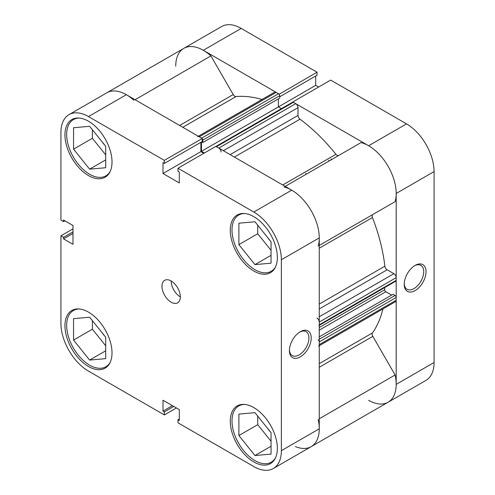 <?xml version="1.0" encoding="UTF-8"?>
<svg xmlns="http://www.w3.org/2000/svg" width="495" height="495" viewBox="0 0 495 495"><rect width="100%" height="100%" fill="white"/><g stroke="black" fill="none" stroke-linecap="round" stroke-linejoin="round"><path stroke-width="0.74" d="M415.132 290.59A15.425 8.904 -60 0 1 404.223 284.291A15.425 8.904 -60 0 1 415.132 265.4L415.132 265.4A15.425 8.904 -60 0 1 426.04 271.693A15.425 8.904 -60 0 1 415.132 290.59M404.242 283.598A13.804 7.97 120 0 0 407.082 289.284A13.804 7.97 120 0 0 413.981 288.597A13.804 7.97 120 0 0 422.996 276.439A13.804 7.97 120 0 0 420.886 265.376A13.804 7.97 120 0 0 414.538 265.759M331.588 159.582A129.9 74.999 -120 0 0 330.982 158.833A129.9 74.999 60 0 1 331.588 159.582M329.286 160.906A129.9 74.999 -120 0 0 328.68 160.157M406.519 123.874L330.672 80.079L292.78 101.958L368.633 145.747L406.519 123.874A38.969 22.498 60 0 1 434.078 171.598L396.186 193.477L396.186 384.386L434.078 362.513L434.078 171.598M368.633 400.294A38.969 22.498 -120 0 0 388.117 402.225A38.969 22.498 -120 0 0 396.186 384.386M396.186 193.477A38.969 22.498 -120 0 0 368.633 145.747M279.143 94.267L317.035 72.208L241.183 28.419L203.297 50.292L279.143 94.081M203.297 50.292A38.969 22.498 -120 0 0 183.812 48.361A38.969 22.498 -120 0 0 175.737 66.2M179.654 125.47L233.213 94.551L210.913 55.929A38.969 22.498 60 0 0 183.812 48.361L221.698 26.489A38.969 22.498 60 0 1 241.183 28.419M279.706 96.803L317.035 75.252L317.035 72.208M318.619 87.04L315.699 85.357L315.699 76.026M434.078 362.513A38.969 22.498 60 0 1 426.003 380.352L311.188 446.639A38.969 22.498 60 0 1 295.373 446.546M278.388 98.882L278.388 106.901L315.699 85.357M305.718 173.417A129.9 74.999 60 0 1 306.325 174.16M215.969 146.433L292.557 102.211A1.621 0.941 60 0 1 293.368 102.292L295.725 103.653A3.248 1.875 60 0 1 298.021 107.632L298.021 115.428A3.248 1.875 -120 0 0 299.995 119.196A141.267 81.557 60 0 1 335.944 154.285A3.248 1.875 -120 0 0 337.095 155.3A3.248 1.875 -120 0 0 338.691 155.473M233.213 94.551A3.248 1.875 -120 0 0 234.834 96.265A3.248 1.875 -120 0 0 235.985 96.575A141.267 81.557 60 0 1 262.004 99.483M382.938 308.948A141.267 81.557 60 0 1 372.45 332.937A3.248 1.875 -120 0 0 372.815 336.353L395.115 374.975A38.969 22.498 60 0 1 388.117 402.225M285.163 186.38L361.016 142.591A38.969 22.498 60 0 1 388.117 166.314A38.969 22.498 60 0 1 395.115 201.651L372.815 214.521A3.248 1.875 -120 0 0 372.45 217.515A141.267 81.557 60 0 1 384.863 266.192A3.248 1.875 -120 0 0 387.133 269.787L319.263 308.973M198.328 136.249L274.583 92.225A3.248 1.875 60 0 1 276.204 92.386L199.275 136.799A3.248 1.875 -120 0 0 197.654 136.639M199.275 136.799L201.632 138.155L278.555 93.741L276.204 92.386M278.555 93.741A1.621 0.941 60 0 1 279.706 95.733L279.706 98.115L202.777 142.529L201.644 141.873M201.459 141.978L201.459 151.315L278.388 106.901L281.414 108.646M319.263 316.769L393.89 273.685L387.133 269.787M393.89 273.685A3.248 1.875 60 0 1 396.186 277.658L319.263 322.072A3.248 1.875 -120 0 0 316.961 318.099M318.922 325.537A1.621 0.941 -120 0 0 319.263 324.794L396.186 280.38L396.186 277.658M396.186 280.38A1.621 0.941 60 0 1 395.851 281.123L319.263 325.339M384.702 287.558L384.702 289.724A1.621 0.941 -120 0 0 385.853 291.716L391.65 295.063M319.263 336.854L392.968 294.302L395.035 295.49A1.621 0.941 60 0 1 396.186 297.483L396.186 300.199A3.248 1.875 60 0 1 395.511 301.684L319.263 345.708M318.186 419.383A38.969 22.498 60 0 1 311.188 446.639L273.302 468.511A38.969 22.498 -120 0 0 281.37 450.673L319.263 428.8L319.263 237.885L281.37 259.764L281.37 450.673M318.588 346.098A3.248 1.875 -120 0 0 319.263 344.613L396.186 300.199M396.186 297.483L319.263 341.897L319.263 344.613M319.263 341.897A1.621 0.941 -120 0 0 318.112 339.904M319.263 324.794L319.263 322.072M284.087 186.999A38.969 22.498 60 0 1 311.188 210.728A38.969 22.498 60 0 1 318.186 246.065M221.092 152.045A3.248 1.875 -120 0 0 218.796 148.067L295.725 103.653M293.368 102.292L216.445 146.706L218.796 148.067M216.445 146.706A1.621 0.941 -120 0 0 215.628 146.625M201.459 151.315L204.373 152.998M279.706 95.733L202.777 140.147L202.777 142.529M202.777 140.147A1.621 0.941 -120 0 0 202.22 138.68M183.812 48.361L106.883 92.775A38.969 22.498 60 0 1 133.984 100.343M395.115 374.975L319.263 418.764M210.913 55.929L135.061 99.724M110.237 362.241A32.472 18.748 60 0 1 105.868 366.77A32.472 18.748 60 0 1 89.626 365.161A32.472 18.748 60 0 1 68.415 336.544A32.472 18.748 60 0 1 73.39 310.526A32.472 18.748 60 0 1 79.497 309.004M110.237 171.332A32.472 18.748 60 0 1 105.868 175.861A32.472 18.748 60 0 1 89.626 174.252A32.472 18.748 60 0 1 68.415 145.635A32.472 18.748 60 0 1 73.39 119.611A32.472 18.748 60 0 1 79.497 118.088M275.573 266.786A32.472 18.748 60 0 1 271.198 271.316A32.472 18.748 60 0 1 254.962 269.707A32.472 18.748 60 0 1 233.745 241.09A32.472 18.748 60 0 1 238.726 215.065A32.472 18.748 60 0 1 244.833 213.543M275.573 457.696A32.472 18.748 60 0 1 271.198 462.225A32.472 18.748 60 0 1 254.962 460.616A32.472 18.748 60 0 1 233.745 431.999A32.472 18.748 60 0 1 238.726 405.98A32.472 18.748 60 0 1 244.833 404.458M171.146 280.974A12.988 7.499 -120 0 0 164.656 280.331A12.988 7.499 -120 0 0 162.663 290.738A12.988 7.499 -120 0 0 171.146 302.185A12.988 7.499 -120 0 0 177.643 302.829A12.988 7.499 -120 0 0 179.636 292.421A12.988 7.499 -120 0 0 171.146 280.974A12.988 7.499 -120 0 0 180.335 296.882M300.317 331.687L300.317 331.687A15.425 8.904 -60 0 1 311.225 337.986A15.425 8.904 -60 0 1 300.317 356.876A15.425 8.904 -60 0 1 289.408 350.578A15.425 8.904 -60 0 1 300.317 331.687L300.317 331.687M289.427 349.885A13.804 7.97 120 0 0 292.267 355.571A13.804 7.97 120 0 0 299.166 354.884A13.804 7.97 120 0 0 308.181 342.726A13.804 7.97 120 0 0 306.065 331.662A13.804 7.97 120 0 0 299.723 332.046M88.481 121.219A33.289 19.218 -120 0 0 71.837 119.573A33.289 19.218 -120 0 0 66.732 146.242A33.289 19.218 -120 0 0 88.481 175.577A33.289 19.218 -120 0 0 105.126 177.222A33.289 19.218 -120 0 0 110.224 150.554A33.289 19.218 -120 0 0 88.481 121.219M88.481 312.135A33.289 19.218 -120 0 0 71.837 310.483A33.289 19.218 -120 0 0 66.732 337.157A33.289 19.218 -120 0 0 88.481 366.492A33.289 19.218 -120 0 0 105.126 368.138A33.289 19.218 -120 0 0 110.224 341.463A33.289 19.218 -120 0 0 88.481 312.135M253.817 407.589A33.289 19.218 -120 0 0 237.173 405.937A33.289 19.218 -120 0 0 232.068 432.611A33.289 19.218 -120 0 0 253.817 461.946A33.289 19.218 -120 0 0 270.456 463.592A33.289 19.218 -120 0 0 275.56 436.918A33.289 19.218 -120 0 0 253.817 407.589M253.817 216.674A33.289 19.218 -120 0 0 237.173 215.028A33.289 19.218 -120 0 0 232.068 241.696A33.289 19.218 -120 0 0 253.817 271.031A33.289 19.218 -120 0 0 270.456 272.677A33.289 19.218 -120 0 0 275.56 246.009A33.289 19.218 -120 0 0 253.817 216.674M270.245 240.768A13.804 7.97 60 0 1 267.696 237.594M270.245 431.683A13.804 7.97 60 0 1 267.696 428.509M104.909 336.229A13.804 7.97 60 0 1 102.36 333.055M104.909 145.313A13.804 7.97 60 0 1 102.36 142.139M68.997 114.648L106.883 92.775A38.969 22.498 60 0 1 126.367 94.706L202.22 138.495L164.328 160.368L88.481 116.579A38.969 22.498 -120 0 0 68.997 114.648A38.969 22.498 -120 0 0 60.922 132.487L60.922 220.071L63.564 221.593L63.564 220.058L72.982 225.491L72.982 244.32L63.564 238.881L63.564 237.346L60.922 235.818L60.922 323.402A38.969 22.498 -120 0 0 88.481 371.126L164.328 414.921L164.328 411.871L162.997 411.104L162.997 400.232L179.301 409.643L179.301 420.515L177.965 419.748L177.965 422.792L253.817 466.581A38.969 22.498 -120 0 0 273.302 468.511M72.982 228.857L60.922 235.818M202.22 138.495L202.22 141.545L164.328 163.418L162.997 162.651L162.997 173.522L179.301 182.933L179.301 172.062L177.965 171.295L177.965 168.244L215.857 146.371L291.704 190.16A38.969 22.498 60 0 1 319.263 237.885M200.883 142.312L200.883 151.643L203.804 153.332M319.263 428.8A38.969 22.498 60 0 1 311.188 446.639M164.328 160.368L164.328 163.418M281.37 259.764A38.969 22.498 -120 0 0 253.817 212.033L177.965 168.244M176.381 407.96L164.328 414.921M257.716 225.188L257.716 233.758L271.037 250.322M257.716 416.097L257.716 424.667L271.037 441.237M92.386 320.642L92.386 329.212L105.701 345.782M92.386 129.733L92.386 138.297L105.701 154.867M72.982 233.448L63.564 238.881M72.982 231.908L63.564 237.346M64.901 220.826L63.564 221.593M179.301 418.974L177.965 419.748M172.409 405.665L162.997 411.104M173.745 406.432L164.328 411.871M200.883 151.643L162.997 173.522M238.887 435.538L238.887 414.105L254.962 412.669L271.037 432.667L271.037 454.101L254.962 455.536L238.887 435.538L257.716 424.667M254.962 455.536L271.037 446.255M238.887 244.623L238.887 223.196L254.962 221.76L271.037 241.752L271.037 263.185L254.962 264.621L238.887 244.623L257.716 233.758M254.962 264.621L271.037 255.34M73.557 149.168L73.557 127.741L89.626 126.305L105.701 146.297L105.701 167.731L89.626 169.166L73.557 149.168L92.386 138.297M89.626 169.166L105.701 159.885M73.557 340.084L73.557 318.65L89.626 317.215L105.701 337.213L105.701 358.646L89.626 360.082L73.557 340.084L92.386 329.212M89.626 360.082L105.701 350.8M235.985 96.575L182.791 127.283M299.995 119.196L234.389 157.07M282.756 184.994L335.944 154.285M319.263 363.646L372.45 332.937M372.45 217.515L319.263 248.224M319.263 304.066L384.863 266.192M319.263 245.44L372.815 214.521M372.815 336.353L319.263 367.271M385.853 291.716L319.263 330.159M319.263 339.242L395.035 295.49M319.263 327.511L384.702 289.724M230.144 154.619L298.021 115.428M298.021 107.632L223.387 150.715M126.367 94.706L88.481 116.579M253.817 212.033L291.704 190.16M105.868 366.77L108.374 365.322M105.868 175.861L108.374 174.413M271.198 271.316L273.704 269.868M271.198 462.225L273.704 460.777M238.726 405.98L241.232 404.533M238.726 215.065L241.232 213.617M73.39 119.611L75.896 118.163M73.39 310.526L75.896 309.078"/></g></svg>
